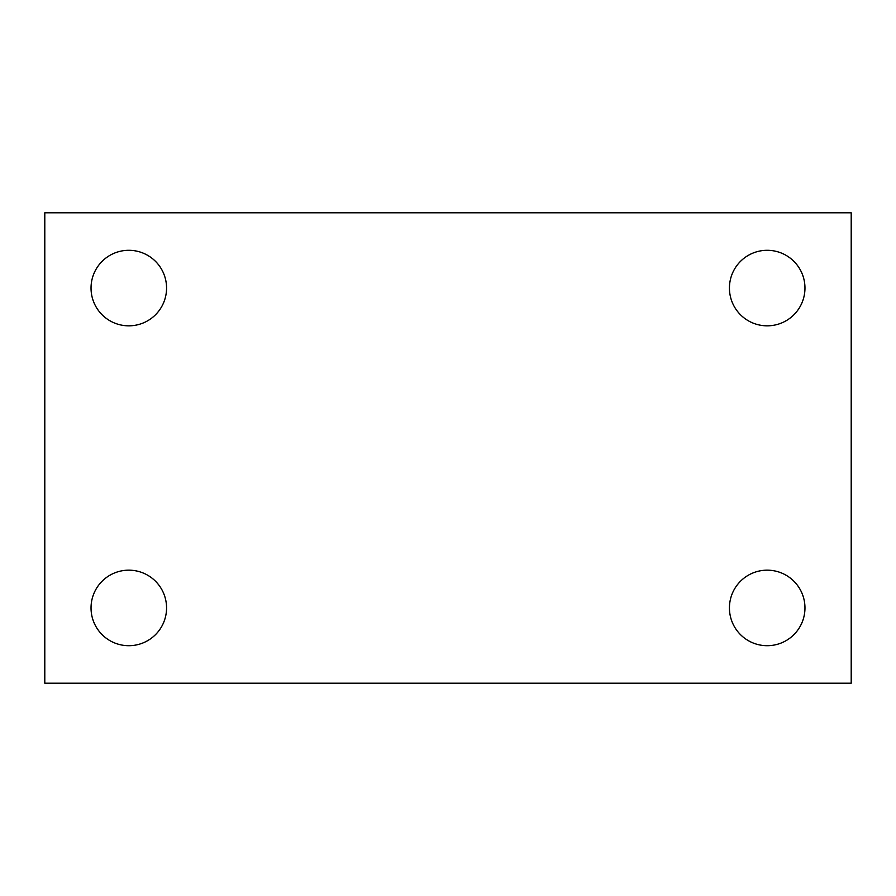 <?xml version="1.0" encoding="UTF-8"?>
<svg xmlns="http://www.w3.org/2000/svg" width="896" height="896" viewBox="0 0 896 896"><rect width="100%" height="100%" fill="white"/><g stroke="black" fill="none" stroke-linecap="round" stroke-linejoin="round"><path stroke-width="1.34" d="M44.8 212.8L851.2 212.8L851.2 683.2L44.8 683.2L44.8 212.8M128.8 570.17A37.766 37.766 0 0 1 166.566 607.936A37.766 37.766 0 0 1 128.8 645.702A37.766 37.766 0 0 1 91.034 607.936A37.766 37.766 0 0 1 128.8 570.17M767.2 570.17A37.766 37.766 0 0 1 804.966 607.936A37.766 37.766 0 0 1 767.2 645.702A37.766 37.766 0 0 1 729.434 607.936A37.766 37.766 0 0 1 767.2 570.17M767.2 250.298A37.766 37.766 0 0 1 804.966 288.064A37.766 37.766 0 0 1 767.2 325.83A37.766 37.766 0 0 1 729.434 288.064A37.766 37.766 0 0 1 767.2 250.298M128.8 250.298A37.766 37.766 0 0 1 166.566 288.064A37.766 37.766 0 0 1 128.8 325.83A37.766 37.766 0 0 1 91.034 288.064A37.766 37.766 0 0 1 128.8 250.298"/></g></svg>
